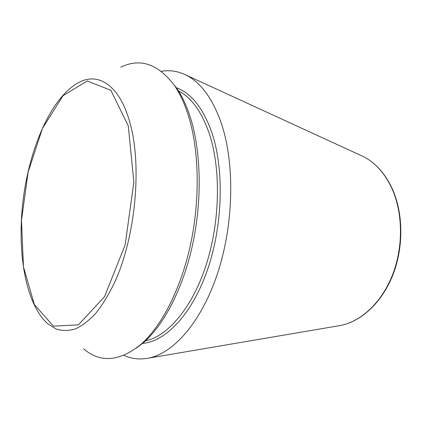 <?xml version="1.0" encoding="UTF-8"?>
<svg xmlns="http://www.w3.org/2000/svg" width="422" height="422" viewBox="0 0 422 422"><rect width="100%" height="100%" fill="white"/><g stroke="black" fill="none" stroke-linecap="round" stroke-linejoin="round"><path stroke-width="0.63" d="M120.771 67.172C140.241 57.788 158.097 63.859 174.355 85.386L176.639 88.114C182.104 96.063 186.719 105.954 190.475 117.785C201.046 151.334 202.259 199.722 192.706 244.138C183.095 288.553 163.715 325.441 142.995 343.07L136.148 348.261M161.368 71.302C169.644 69.888 177.773 71.102 185.754 74.937C200.513 82.126 212.308 98.068 221.139 122.755C234.817 162.507 233.946 223.122 217.931 272.285C201.906 321.522 173.679 353.399 148.386 358.167C139.682 359.797 131.516 358.858 123.889 355.35M174.355 85.386C179.893 93.447 184.567 103.495 188.376 115.533C199.094 149.668 200.302 199.036 190.575 244.343C180.785 289.656 161.077 327.229 140.083 345.112C118.798 361.691 99.977 362.92 83.614 348.809M360.905 155.454L362.667 156.261C374.725 162.138 384.384 172.656 391.627 187.822C402.894 212.145 403.522 246.327 392.755 274.316C381.952 302.31 361.121 321.601 340.332 325.51L338.423 325.837M178.469 90.904C191.525 97.572 201.848 111.972 209.444 134.106C221.049 169.317 220.041 222.046 206.142 264.953C192.232 307.918 167.75 336.244 145.484 340.855M130.445 124.696C142.008 167.666 135.262 237.328 114.8 282.049C108.908 294.276 102.599 304.652 95.884 313.171C89.058 320.509 82.232 325.763 75.401 328.933C68.675 330.917 62.271 330.953 56.189 329.044L47.744 323.779C24.724 303.16 16.637 249.566 23.416 197.591C30.352 145.648 52.059 95.989 79.642 82.042C99.239 72.067 120.507 86.088 130.445 124.696M128.267 125.872L133.874 182.098L125.165 244.834L104.609 296.587L78.46 324.824L53.446 326.159L34.33 304.478L23.458 266.799L21.475 220.453L28.1 172.181L42.464 128.388L63.052 95.678L87.254 80.966L110.88 90.308L128.267 125.872M176.301 87.713C191.419 93.172 203.341 108.349 212.06 133.236C224.346 170.113 222.747 226.065 207.339 270.244C191.92 314.49 165.566 341.62 142.562 343.376M148.386 358.167L340.332 325.51C361.427 321.538 382.295 302.21 393.104 274.332C403.87 246.453 403.258 212.44 391.98 188.096C384.7 172.856 374.926 162.248 362.667 156.261L185.754 74.937M142.995 343.07L140.083 345.112"/></g></svg>
